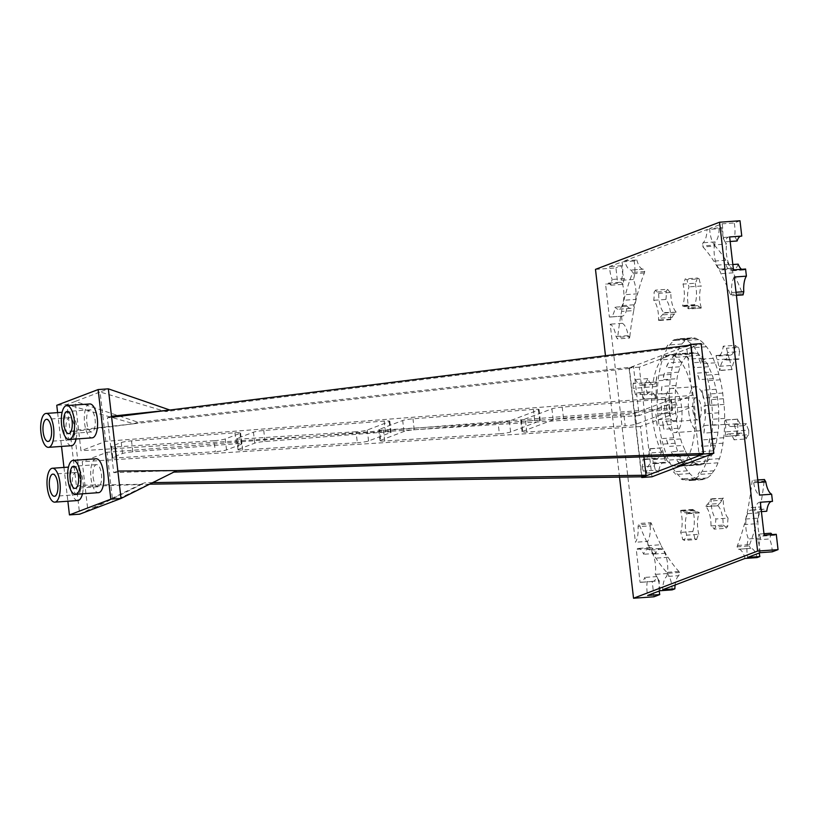 <?xml version="1.0" encoding="UTF-8"?>
<svg xmlns="http://www.w3.org/2000/svg" width="819" height="819" viewBox="0 0 819 819"><rect width="100%" height="100%" fill="white"/><g stroke="black" fill="none" stroke-linecap="round" stroke-linejoin="round"><path stroke-width="0.61" stroke-dasharray="4.09 3.07" d="M669.922 413.114L655.876 414.107A16.994 6.532 -94.1 0 1 656.469 419.83L670.526 418.837A16.994 6.532 -94.1 0 0 669.922 413.114A71.089 27.324 -94.1 0 1 669.287 399.15L657.145 400.01A71.089 27.324 -94.1 0 0 657.79 413.974A71.089 27.324 -94.1 0 0 659.1 425.368A71.089 27.324 -94.1 0 0 661.609 438.626A71.089 27.324 -94.1 0 0 663.001 444.103A71.089 27.324 -94.1 0 0 666.768 455.589A71.089 27.324 -94.1 0 0 668.652 460.083A71.089 27.324 -94.1 0 0 675.317 471.672A71.089 27.324 -94.1 0 0 677.6 474.416A71.089 27.324 -94.1 0 0 682.985 478.828A71.089 27.324 -94.1 0 0 685.38 479.914A71.089 27.324 -94.1 0 0 689.874 480.548A71.089 27.324 -94.1 0 0 690.796 480.436A71.089 27.324 -94.1 0 0 695.096 478.808A71.089 27.324 -94.1 0 0 699.948 474.385A71.089 27.324 -94.1 0 0 701.893 471.631A71.089 27.324 -94.1 0 0 705.845 463.677A71.089 27.324 -94.1 0 0 707.329 459.5A71.089 27.324 -94.1 0 0 710.872 444.041A71.089 27.324 -94.1 0 0 711.598 438.554A71.089 27.324 -94.1 0 0 712.499 425.296A71.089 27.324 -94.1 0 0 712.561 419.256A71.089 27.324 -94.1 0 0 711.916 405.292A71.089 27.324 -94.1 0 0 710.595 393.908A71.089 27.324 -94.1 0 0 708.087 380.651A71.089 27.324 -94.1 0 0 706.695 375.163A71.089 27.324 -94.1 0 0 702.937 363.677A71.089 27.324 -94.1 0 0 701.054 359.183A71.089 27.324 -94.1 0 0 694.389 347.604A71.089 27.324 -94.1 0 0 692.106 344.86A71.089 27.324 -94.1 0 0 686.721 340.448A71.089 27.324 -94.1 0 0 684.326 339.353A71.089 27.324 -94.1 0 0 679.821 338.728A71.089 27.324 -94.1 0 0 678.9 338.831A71.089 27.324 -94.1 0 0 674.6 340.469A71.089 27.324 -94.1 0 0 669.758 344.891A71.089 27.324 -94.1 0 0 667.802 347.635A71.089 27.324 -94.1 0 0 663.851 355.6A71.089 27.324 -94.1 0 0 662.366 359.766A71.089 27.324 -94.1 0 0 658.834 375.235A71.089 27.324 -94.1 0 0 658.107 380.722A71.089 27.324 -94.1 0 0 657.207 393.98L655.292 394.113A71.089 27.324 -94.1 0 0 655.231 400.153A16.994 6.532 -94.1 0 0 655.292 394.113M669.287 399.15A16.994 6.532 85.9 0 0 669.338 393.12A71.089 27.324 -94.1 0 1 670.239 379.862A16.994 6.532 -94.1 0 0 670.966 374.375A71.089 27.324 -94.1 0 1 674.508 358.906A16.994 6.532 -94.1 0 0 675.992 354.74A71.089 27.324 -94.1 0 1 679.944 346.775A16.994 6.532 -94.1 0 0 681.889 344.031A71.089 27.324 -94.1 0 1 686.742 339.609A16.994 6.532 85.9 0 0 686.926 339.598A16.994 6.532 85.9 0 0 688.871 338.636A16.994 6.532 -94.1 0 0 689.414 338.656A16.994 6.532 -94.1 0 0 691.041 337.971A71.089 27.324 -94.1 0 1 691.963 337.868A71.089 27.324 -94.1 0 1 696.457 338.493A16.994 6.532 85.9 0 0 698.853 339.588A71.089 27.324 -94.1 0 1 704.238 344A16.994 6.532 85.9 0 0 706.521 346.744A71.089 27.324 -94.1 0 1 713.185 358.323A16.994 6.532 85.9 0 0 715.069 362.817A71.089 27.324 -94.1 0 1 718.836 374.303A16.994 6.532 85.9 0 0 720.229 379.791A71.089 27.324 -94.1 0 1 722.737 393.048A16.994 6.532 -94.1 0 0 723.453 398.72A16.994 6.532 85.9 0 0 724.047 404.432A71.089 27.324 -94.1 0 1 724.692 418.396A16.994 6.532 85.9 0 0 724.631 424.437A71.089 27.324 -94.1 0 1 723.73 437.694A16.994 6.532 -94.1 0 0 723.003 443.181A71.089 27.324 -94.1 0 1 719.471 458.64A16.994 6.532 -94.1 0 0 717.987 462.817A71.089 27.324 -94.1 0 1 714.035 470.771A16.994 6.532 85.9 0 0 712.08 473.525A71.089 27.324 -94.1 0 1 707.237 477.948A16.994 6.532 -94.1 0 0 707.043 477.958A16.994 6.532 -94.1 0 0 705.108 478.92A16.994 6.532 -94.1 0 0 704.565 478.9A16.994 6.532 -94.1 0 0 702.937 479.576A71.089 27.324 -94.1 0 1 702.016 479.688A71.089 27.324 -94.1 0 1 697.512 479.054A16.994 6.532 -94.1 0 0 695.116 477.968A71.089 27.324 -94.1 0 1 689.741 473.556A16.994 6.532 -94.1 0 0 687.458 470.812A71.089 27.324 -94.1 0 1 680.784 459.224A16.994 6.532 -94.1 0 0 678.91 454.729A71.089 27.324 -94.1 0 1 675.143 443.243A16.994 6.532 -94.1 0 0 673.75 437.766A71.089 27.324 -94.1 0 1 671.242 424.508A16.994 6.532 -94.1 0 0 670.526 418.837M685.401 450.849A16.994 6.532 85.9 0 0 688.206 455.722A55.887 21.478 -94.1 0 0 691.031 459.418A16.994 6.532 -94.1 0 0 694.143 462.274A55.887 21.478 -94.1 0 0 698.791 464.393A16.994 6.532 85.9 0 0 700.562 464.885A16.994 6.532 85.9 0 0 701.924 464.393A55.887 21.478 -94.1 0 0 704.79 463.298A16.994 6.532 -94.1 0 0 707.667 461.015A55.887 21.478 -94.1 0 0 711.455 455.692A16.994 6.532 -94.1 0 0 713.666 450.808A55.887 21.478 -94.1 0 0 715.437 445.372A16.994 6.532 -94.1 0 0 716.922 438.871A55.887 21.478 -94.1 0 0 717.946 432.135A16.994 6.532 -94.1 0 0 718.58 424.518A55.887 21.478 -94.1 0 0 718.693 412.807A16.994 6.532 -94.1 0 0 718.202 404.678A55.887 21.478 -94.1 0 0 717.321 397.082A16.994 6.532 -94.1 0 0 715.97 389.271A55.887 21.478 -94.1 0 0 713.277 378.634A16.994 6.532 -94.1 0 0 710.994 372.133A55.887 21.478 -94.1 0 0 708.578 366.707A16.994 6.532 85.9 0 0 705.763 361.824A55.887 21.478 -94.1 0 0 702.948 358.138A16.994 6.532 -94.1 0 0 699.836 355.282A55.887 21.478 -94.1 0 0 695.188 353.153A16.994 6.532 -94.1 0 0 693.417 352.672A16.994 6.532 -94.1 0 0 692.055 353.163A55.887 21.478 -94.1 0 0 689.178 354.248A16.994 6.532 -94.1 0 0 686.312 356.531A55.887 21.478 -94.1 0 0 682.524 361.855A16.994 6.532 -94.1 0 0 680.313 366.738A55.887 21.478 -94.1 0 0 678.541 372.174A16.994 6.532 -94.1 0 0 677.057 378.685A55.887 21.478 -94.1 0 0 676.033 385.421A16.994 6.532 -94.1 0 0 675.388 393.028A55.887 21.478 -94.1 0 0 675.276 404.74A16.994 6.532 -94.1 0 0 675.767 412.868A55.887 21.478 -94.1 0 0 676.166 416.687A55.887 21.478 -94.1 0 0 676.648 420.475A16.994 6.532 -94.1 0 0 677.999 428.276A55.887 21.478 -94.1 0 0 680.702 438.923A16.994 6.532 -94.1 0 0 682.974 445.423A55.887 21.478 -94.1 0 0 685.401 450.849L671.355 451.842A55.887 21.478 -94.1 0 0 674.16 456.715A16.994 6.532 85.9 0 1 671.355 451.842M669.338 393.12L657.207 393.98A71.089 27.324 -94.1 0 0 657.145 400.01L655.231 400.153M734.274 277.017A16.994 6.532 -94.1 0 0 731.664 292.557L730.927 295.761A16.994 6.532 -94.1 0 0 730.333 294.533A178.419 68.571 -94.1 0 0 721.007 273.679A16.994 6.532 -94.1 0 0 718.591 269.164A178.419 68.571 -94.1 0 0 716.297 265.172A16.994 6.532 -94.1 0 0 713.779 261.107A178.419 68.571 -94.1 0 0 702.927 246.928A16.994 6.532 -94.1 0 0 702.272 245.956L702.999 242.762A16.994 6.532 -94.1 0 0 706.971 229.566L624.682 260.841A16.994 6.532 -94.1 0 0 631.244 270.035L632.616 272.43A16.994 6.532 -94.1 0 0 632.227 273.802A178.419 68.571 -94.1 0 0 625.44 294.676A16.994 6.532 -94.1 0 0 624.037 300.235A178.419 68.571 -94.1 0 0 622.819 305.569A16.994 6.532 -94.1 0 0 621.601 311.455A178.419 68.571 -94.1 0 0 617.69 337.346A16.994 6.532 -94.1 0 0 617.413 338.902L616.031 336.507A16.994 6.532 -94.1 0 0 610.196 324.17L635.431 542.26A16.994 6.532 -94.1 0 0 638.042 526.709L638.769 523.515A16.994 6.532 -94.1 0 0 639.373 524.733A178.419 68.571 -94.1 0 0 648.689 545.597A16.994 6.532 -94.1 0 0 651.105 550.102A178.419 68.571 -94.1 0 0 653.408 554.094A16.994 6.532 -94.1 0 0 655.927 558.169A178.419 68.571 -94.1 0 0 666.768 572.348A16.994 6.532 -94.1 0 0 667.434 573.31L666.697 576.504A16.994 6.532 -94.1 0 0 662.735 589.7M745.014 558.435A16.994 6.532 -94.1 0 0 738.462 549.232L737.08 546.836A16.994 6.532 -94.1 0 0 737.469 545.474A178.419 68.571 -94.1 0 0 744.266 524.59A16.994 6.532 -94.1 0 0 745.669 519.031A178.419 68.571 -94.1 0 0 746.887 513.708A16.994 6.532 -94.1 0 0 748.105 507.811A178.419 68.571 -94.1 0 0 752.006 481.93A16.994 6.532 -94.1 0 0 752.292 480.364L753.664 482.76A16.994 6.532 -94.1 0 0 759.51 495.096M687.028 279.719A132.76 51.024 -94.1 0 0 685.175 278.88A16.994 6.532 -94.1 0 1 683.005 284.091A16.994 6.532 -94.1 0 1 682.596 305.497L682.585 305.989A104.382 40.111 -94.1 0 1 684.387 306.552A16.994 6.532 -94.1 0 1 684.479 306.541A16.994 6.532 -94.1 0 1 687.284 307.872A104.382 40.111 -94.1 0 1 689.076 308.958L689.076 308.456A16.994 6.532 -94.1 0 1 689.086 286.865A16.994 6.532 -94.1 0 1 687.028 279.719L699.16 278.859A132.76 51.024 -94.1 0 0 697.317 278.02L685.175 278.88M727.518 352.446A132.76 51.024 -94.1 0 0 726.453 348.229A16.994 6.532 -94.1 0 1 723.218 346.181A16.994 6.532 -94.1 0 1 718.048 356.06A16.994 6.532 -94.1 0 1 716.154 355.497L715.99 355.722A104.382 40.111 -94.1 0 1 717.116 359.715A16.994 6.532 -94.1 0 1 718.806 366.359A104.382 40.111 -94.1 0 1 719.758 370.577L719.921 370.352A16.994 6.532 -94.1 0 1 725.173 359.736A16.994 6.532 -94.1 0 1 726.75 360.114A16.994 6.532 -94.1 0 1 727.518 352.446L739.659 351.586A132.76 51.024 -94.1 0 0 738.584 347.369L726.453 348.229M655.569 290.131A132.76 51.024 -94.1 0 0 654.064 292.25A16.994 6.532 -94.1 0 1 653.757 300.297A16.994 6.532 -94.1 0 1 658.548 320.055L658.671 320.516A104.382 40.111 -94.1 0 1 660.063 318.222A16.994 6.532 -94.1 0 1 662.428 314.895A104.382 40.111 -94.1 0 1 663.953 313.073L663.83 312.623A16.994 6.532 -94.1 0 1 658.722 293.315A16.994 6.532 -94.1 0 1 655.569 290.131L667.7 289.271A132.76 51.024 -94.1 0 0 666.205 291.39L654.064 292.25M633.148 383.691A132.76 51.024 -94.1 0 0 633.097 388.329A16.994 6.532 -94.1 0 1 635.503 394.799A16.994 6.532 -94.1 0 1 638.318 392.751A16.994 6.532 -94.1 0 1 644.031 399.201L644.225 399.293A104.382 40.111 -94.1 0 1 644.164 394.727A16.994 6.532 -94.1 0 1 644.236 387.407A104.382 40.111 -94.1 0 1 644.379 382.944L644.184 382.852A16.994 6.532 -94.1 0 1 641.123 385.299A16.994 6.532 -94.1 0 1 635.646 379.463A16.994 6.532 -94.1 0 1 633.148 383.691L645.28 382.821A132.76 51.024 -94.1 0 0 645.239 387.469L633.097 388.329M736.557 435.585A132.76 51.024 -94.1 0 0 736.598 430.937A16.994 6.532 -94.1 0 1 734.203 424.477A16.994 6.532 -94.1 0 1 731.377 426.525A16.994 6.532 -94.1 0 1 725.675 420.075L725.48 419.983A104.382 40.111 -94.1 0 1 725.542 424.549A16.994 6.532 -94.1 0 1 725.47 431.859A104.382 40.111 -94.1 0 1 725.317 436.332L725.521 436.414A16.994 6.532 -94.1 0 1 728.582 433.968A16.994 6.532 -94.1 0 1 734.059 439.813A16.994 6.532 -94.1 0 1 736.557 435.585L748.689 434.725A132.76 51.024 -94.1 0 0 748.74 430.077L736.598 430.937M714.137 529.135A132.76 51.024 -94.1 0 0 715.642 527.026A16.994 6.532 -94.1 0 1 715.939 518.98A16.994 6.532 -94.1 0 1 711.148 499.211L711.035 498.761A104.382 40.111 -94.1 0 1 709.633 501.054A16.994 6.532 -94.1 0 1 707.268 504.381A104.382 40.111 -94.1 0 1 705.753 506.193L705.865 506.654A16.994 6.532 -94.1 0 1 710.984 525.952A16.994 6.532 -94.1 0 1 714.137 529.135L726.269 528.275A132.76 51.024 -94.1 0 0 727.774 526.167L715.642 527.026M642.188 466.82A132.76 51.024 -94.1 0 0 643.253 471.048A16.994 6.532 -94.1 0 1 646.478 473.095A16.994 6.532 -94.1 0 1 651.658 463.206A16.994 6.532 -94.1 0 1 653.552 463.769L653.705 463.544A104.382 40.111 -94.1 0 1 652.579 459.561A16.994 6.532 -94.1 0 1 650.9 452.917A104.382 40.111 -94.1 0 1 649.938 448.689L649.784 448.914A16.994 6.532 -94.1 0 1 644.533 459.531A16.994 6.532 -94.1 0 1 642.946 459.162A16.994 6.532 -94.1 0 1 642.188 466.82L654.32 465.96A132.76 51.024 -94.1 0 0 655.395 470.188L643.253 471.048M682.677 539.547A132.76 51.024 -94.1 0 0 684.52 540.386A16.994 6.532 -94.1 0 1 686.701 535.186A16.994 6.532 -94.1 0 1 687.11 513.779L687.11 513.278A104.382 40.111 -94.1 0 1 685.319 512.725A16.994 6.532 -94.1 0 1 685.227 512.735A16.994 6.532 -94.1 0 1 682.422 511.394A104.382 40.111 -94.1 0 1 680.63 510.319L680.62 510.821A16.994 6.532 -94.1 0 1 680.62 532.401A16.994 6.532 -94.1 0 1 682.677 539.547L694.819 538.687A132.76 51.024 -94.1 0 0 696.662 539.526L684.52 540.386M671.242 424.508L657.186 425.501A71.089 27.324 85.9 0 1 655.876 414.107M657.186 425.501A16.994 6.532 -94.1 0 0 656.469 419.83M670.239 379.862L656.193 380.855A16.994 6.532 -94.1 0 0 656.92 375.368A71.089 27.324 -94.1 0 0 656.193 380.855M670.966 374.375L656.92 375.368M674.508 358.906L660.452 359.899A16.994 6.532 85.9 0 0 661.936 355.733A71.089 27.324 -94.1 0 0 660.452 359.899M675.992 354.74L661.936 355.733M679.944 346.775L665.888 347.768A16.994 6.532 -94.1 0 0 667.843 345.024A71.089 27.324 -94.1 0 0 665.888 347.768M681.889 344.031L667.843 345.024M686.742 339.609L672.686 340.602A16.994 6.532 -94.1 0 0 672.88 340.591A16.994 6.532 -94.1 0 0 674.815 339.629A16.994 6.532 -94.1 0 0 675.358 339.65A16.994 6.532 -94.1 0 0 676.985 338.964A71.089 27.324 -94.1 0 0 672.686 340.602M688.871 338.636L674.815 339.629M691.041 337.971L676.985 338.964M696.457 338.493L682.411 339.486A16.994 6.532 85.9 0 0 684.807 340.581A71.089 27.324 -94.1 0 0 682.411 339.486M698.853 339.588L684.807 340.581M704.238 344L690.182 344.994A16.994 6.532 -94.1 0 0 692.464 347.737A71.089 27.324 -94.1 0 0 690.182 344.994M706.521 346.744L692.464 347.737M713.185 358.323L699.139 359.316A16.994 6.532 -94.1 0 0 701.013 363.82A71.089 27.324 -94.1 0 0 699.139 359.316M715.069 362.817L701.013 363.82M718.836 374.303L704.78 375.297A16.994 6.532 -94.1 0 0 706.173 380.784A71.089 27.324 -94.1 0 0 704.78 375.297M720.229 379.791L706.173 380.784M722.737 393.048L708.681 394.041A16.994 6.532 -94.1 0 0 709.397 399.713A16.994 6.532 -94.1 0 0 710.001 405.436A71.089 27.324 -94.1 0 0 708.681 394.041M723.453 398.72L709.397 399.713M724.047 404.432L710.001 405.436M724.692 418.396L710.636 419.4A16.994 6.532 -94.1 0 0 710.585 425.43A71.089 27.324 -94.1 0 0 710.636 419.4M724.631 424.437L710.585 425.43M723.73 437.694L709.684 438.687A16.994 6.532 -94.1 0 0 708.957 444.174A71.089 27.324 -94.1 0 0 709.684 438.687M723.003 443.181L708.957 444.174M719.471 458.64L705.415 459.643A16.994 6.532 -94.1 0 0 703.93 463.81A71.089 27.324 -94.1 0 0 705.415 459.643M717.987 462.817L703.93 463.81M714.035 470.771L699.979 471.775A16.994 6.532 -94.1 0 0 698.034 474.518A71.089 27.324 -94.1 0 0 699.979 471.775M712.08 473.525L698.034 474.518M707.237 477.948L693.181 478.941A16.994 6.532 -94.1 0 0 692.997 478.951A16.994 6.532 -94.1 0 0 691.052 479.914A16.994 6.532 -94.1 0 0 690.509 479.893A16.994 6.532 -94.1 0 0 688.881 480.579A71.089 27.324 -94.1 0 0 693.181 478.941M705.108 478.92L691.052 479.914M702.937 479.576L688.881 480.579M697.512 479.054L683.466 480.057A16.994 6.532 85.9 0 0 681.07 478.961A71.089 27.324 -94.1 0 0 683.466 480.057M695.116 477.968L681.07 478.961M689.741 473.556L675.685 474.549A16.994 6.532 -94.1 0 0 673.402 471.805A71.089 27.324 -94.1 0 0 675.685 474.549M687.458 470.812L673.402 471.805M680.784 459.224L666.738 460.227A16.994 6.532 85.9 0 0 664.854 455.722A71.089 27.324 -94.1 0 0 666.738 460.227M678.91 454.729L664.854 455.722M675.143 443.243L661.087 444.246A16.994 6.532 85.9 0 0 659.694 438.759A71.089 27.324 -94.1 0 0 661.087 444.246M673.75 437.766L659.694 438.759M682.166 464.322A55.887 21.478 -94.1 0 0 694.184 402.538A55.887 21.478 -94.1 0 0 669.481 354.699L672.675 354.473A55.887 21.478 -94.1 0 0 672.594 354.484A55.887 21.478 -94.1 0 0 667.741 356.357L664.547 356.582A55.887 21.478 -94.1 0 0 652.528 418.366A55.887 21.478 -94.1 0 0 677.231 466.195M676.648 420.475L662.602 421.468A55.887 21.478 -94.1 0 0 663.953 429.279A16.994 6.532 85.9 0 1 662.602 421.468M677.999 428.276L663.953 429.279M680.702 438.923L666.646 439.916A55.887 21.478 -94.1 0 0 668.928 446.416L682.974 445.423M688.206 455.722L674.16 456.715M691.031 459.418L676.975 460.411A55.887 21.478 -94.1 0 0 680.087 463.267L694.143 462.274M698.791 464.393L684.735 465.387A55.887 21.478 -94.1 0 0 686.885 465.52A55.887 21.478 -94.1 0 0 687.868 465.387L701.924 464.393M704.79 463.298L690.745 464.291A55.887 21.478 -94.1 0 0 693.611 462.018A16.994 6.532 85.9 0 1 690.745 464.291M707.667 461.015L693.611 462.018M711.455 455.692L697.399 456.685A55.887 21.478 -94.1 0 0 699.61 451.801L713.666 450.808M715.437 445.372L701.381 446.375A55.887 21.478 -94.1 0 0 702.866 439.864L716.922 438.871M717.946 432.135L703.89 433.128A55.887 21.478 -94.1 0 0 704.535 425.511L718.58 424.518M718.693 412.807L704.647 413.81A55.887 21.478 -94.1 0 0 704.156 405.681L718.202 404.678M717.321 397.082L703.275 398.075A55.887 21.478 -94.1 0 0 701.924 390.274A16.994 6.532 85.9 0 1 703.275 398.075M715.97 389.271L701.924 390.274M713.277 378.634L699.221 379.627A55.887 21.478 -94.1 0 0 696.949 373.126L710.994 372.133M708.578 366.707L694.522 367.7A55.887 21.478 -94.1 0 0 691.717 362.827A16.994 6.532 85.9 0 1 694.522 367.7M705.763 361.824L691.717 362.827M702.948 358.138L688.892 359.132A55.887 21.478 -94.1 0 0 685.779 356.275L699.836 355.282M695.188 353.153L681.132 354.156A55.887 21.478 -94.1 0 0 678.982 354.023A55.887 21.478 -94.1 0 0 677.999 354.156L692.055 353.163M689.178 354.248L675.132 355.251A55.887 21.478 -94.1 0 0 672.256 357.524L686.312 356.531M682.524 361.855L668.468 362.858A55.887 21.478 -94.1 0 0 666.256 367.741L680.313 366.738M678.541 372.174L664.485 373.167A55.887 21.478 -94.1 0 0 663.001 379.678L677.057 378.685M676.033 385.421L661.977 386.414A55.887 21.478 -94.1 0 0 661.342 394.031L675.388 393.028M675.276 404.74L661.23 405.733A55.887 21.478 -94.1 0 0 661.721 413.861L675.767 412.868M666.646 439.916A16.994 6.532 -94.1 0 0 668.928 446.416M676.975 460.411A16.994 6.532 -94.1 0 0 680.087 463.267M684.735 465.387A16.994 6.532 -94.1 0 0 686.506 465.878A16.994 6.532 -94.1 0 0 687.868 465.387M697.399 456.685A16.994 6.532 -94.1 0 0 699.61 451.801M701.381 446.375A16.994 6.532 -94.1 0 0 702.866 439.864M703.89 433.128A16.994 6.532 -94.1 0 0 704.535 425.511M704.647 413.81A16.994 6.532 -94.1 0 0 704.156 405.681M699.221 379.627A16.994 6.532 -94.1 0 0 696.949 373.126M688.892 359.132A16.994 6.532 -94.1 0 0 685.779 356.275M681.132 354.156A16.994 6.532 -94.1 0 0 679.361 353.665A16.994 6.532 -94.1 0 0 677.999 354.156M675.132 355.251A16.994 6.532 -94.1 0 0 672.256 357.524M668.468 362.858A16.994 6.532 -94.1 0 0 666.256 367.741M664.485 373.167A16.994 6.532 -94.1 0 0 663.001 379.678M661.977 386.414A16.994 6.532 -94.1 0 0 661.342 394.031M661.23 405.733A16.994 6.532 -94.1 0 0 661.721 413.861M758.046 482.452L753.664 482.76M757.759 479.985L752.292 480.364M764.424 479.504A16.994 6.532 85.9 0 1 764.147 481.07L752.006 481.93M745.669 519.031L757.8 518.171A178.419 68.571 -94.1 0 0 759.018 512.837A16.994 6.532 -94.1 0 0 760.237 506.951L748.105 507.811M760.237 506.951A178.419 68.571 -94.1 0 0 764.147 481.07M759.018 512.837L746.887 513.708M757.8 518.171A16.994 6.532 85.9 0 1 756.398 523.73L744.266 524.59M737.08 546.836L749.221 545.976A16.994 6.532 -94.1 0 0 749.61 544.615L737.469 545.474M749.61 544.615A178.419 68.571 -94.1 0 0 756.398 523.73M749.221 545.976L750.593 548.372L738.462 549.232L750.603 548.372A16.994 6.532 -94.1 0 0 750.593 548.372A16.994 6.532 -94.1 0 1 757.155 557.575M651.105 550.102L663.247 549.242A178.419 68.571 -94.1 0 0 665.54 553.234A16.994 6.532 -94.1 0 0 668.069 557.309A178.419 68.571 -94.1 0 0 678.91 571.478A16.994 6.532 -94.1 0 0 679.565 572.45L678.838 575.644L666.697 576.504M678.838 575.644A16.994 6.532 -94.1 0 0 675.112 585.001M679.565 572.45L667.434 573.31M678.91 571.478L666.768 572.348M668.069 557.309L655.927 558.169M665.54 553.234L653.408 554.094M663.247 549.242A16.994 6.532 85.9 0 1 660.831 544.737L648.689 545.597M660.831 544.737A178.419 68.571 -94.1 0 1 651.514 523.873L639.373 524.733M651.514 523.873A16.994 6.532 85.9 0 1 650.91 522.655L638.769 523.515M650.91 522.655L650.173 525.849L638.042 526.709M650.173 525.849A16.994 6.532 -94.1 0 1 647.563 541.4L635.431 542.26M595.485 269.369L615.929 267.926L617.7 283.251L605.558 284.111L609.377 317.035A16.994 6.532 -94.1 0 0 609.909 317.055A16.994 6.532 -94.1 0 0 615.079 307.166A16.994 6.532 -94.1 0 0 618.499 309.213A16.994 6.532 -94.1 0 0 623.75 298.566A16.994 6.532 -94.1 0 0 621.222 280.323A16.994 6.532 -94.1 0 0 621.99 261.865L609.571 266.584A16.994 6.532 -94.1 0 0 612.233 279.453A16.994 6.532 -94.1 0 0 610.923 285.186A16.994 6.532 -94.1 0 0 607.503 283.149A16.994 6.532 -94.1 0 0 605.558 284.111M624.682 260.841L636.824 259.981L634.131 261.005A16.994 6.532 -94.1 0 1 633.363 279.463A16.994 6.532 -94.1 0 1 635.892 297.707A16.994 6.532 -94.1 0 1 630.64 308.353A16.994 6.532 -94.1 0 1 627.221 306.306A16.994 6.532 85.9 0 1 622.041 316.195A16.994 6.532 85.9 0 1 621.508 316.175L609.377 317.035M621.508 316.175L622.338 323.31L610.196 324.17M647.563 541.4L648.392 548.535L636.261 549.395L640.069 582.319A16.994 6.532 -94.1 0 0 640.601 582.329A16.994 6.532 -94.1 0 0 644.737 577.426A16.994 6.532 -94.1 0 0 647.215 581.725A16.994 6.532 -94.1 0 0 647.624 595.444M653.971 596.785L652.2 581.459L640.069 582.319M619.522 477.129L605.476 355.733M622.338 323.31A16.994 6.532 -94.1 0 1 628.173 335.647L616.031 336.507M628.173 335.647L629.545 338.042L617.413 338.902M629.545 338.042A16.994 6.532 85.9 0 1 629.831 336.486L617.69 337.346M629.831 336.486A178.419 68.571 -94.1 0 1 633.742 310.596L621.601 311.455M633.742 310.596A16.994 6.532 85.9 0 1 634.95 304.709L622.819 305.569M636.824 259.981A16.994 6.532 -94.1 0 0 643.376 269.175L644.758 271.57A16.994 6.532 -94.1 0 0 644.369 272.942A178.419 68.571 -94.1 0 0 637.581 293.816A16.994 6.532 -94.1 0 0 636.168 299.375L624.037 300.235M636.168 299.375A178.419 68.571 -94.1 0 0 634.95 304.709M637.581 293.816L625.44 294.676M644.369 272.942L632.227 273.802M644.758 271.57L632.616 272.43M643.376 269.175L631.244 270.035L643.376 269.175M739.997 220.772L734.213 222.963L722.082 223.822L709.663 228.542L721.795 227.682L719.102 228.706L706.971 229.566M610.923 285.186L623.064 284.326A16.994 6.532 -94.1 0 1 624.375 278.593A16.994 6.532 85.9 0 1 621.713 265.725L615.929 267.926M621.713 265.725L609.571 266.584M634.131 261.005L621.99 261.865M719.102 228.706A16.994 6.532 -94.1 0 1 715.141 241.902L702.999 242.762M715.141 241.902L714.403 245.096L702.272 245.956M730.333 294.533L742.464 293.673A178.419 68.571 -94.1 0 0 733.148 272.819A16.994 6.532 -94.1 0 0 730.732 268.304A178.419 68.571 -94.1 0 0 728.429 264.312A16.994 6.532 -94.1 0 0 725.91 260.247A178.419 68.571 -94.1 0 0 715.069 246.069L702.927 246.928M715.069 246.069A16.994 6.532 -94.1 0 0 714.403 245.096M725.91 260.247L713.779 261.107M728.429 264.312L716.297 265.172M730.732 268.304L718.591 269.164M733.148 272.819L721.007 273.679M742.464 293.673A16.994 6.532 85.9 0 1 743.068 294.901M736.394 295.372L730.927 295.761M736.035 292.25L731.664 292.557M697.317 278.02A16.994 6.532 85.9 0 1 695.136 283.231L683.005 284.091M695.136 283.231A16.994 6.532 85.9 0 1 694.727 304.637L682.596 305.497M684.387 306.552L696.519 305.692A104.382 40.111 -94.1 0 0 694.727 305.129L694.727 304.637M694.727 305.129L682.585 305.989M696.519 305.692A16.994 6.532 85.9 0 1 696.611 305.682A16.994 6.532 85.9 0 1 699.426 307.012L687.284 307.872M699.426 307.012A104.382 40.111 -94.1 0 1 701.207 308.098L689.076 308.958M701.207 308.098L689.076 308.456M701.218 307.596A16.994 6.532 85.9 0 1 701.218 286.005L689.086 286.865M699.16 278.859A16.994 6.532 -94.1 0 0 701.218 286.005M738.584 347.369A16.994 6.532 -94.1 0 1 735.36 345.321L723.218 346.181M735.36 345.321A16.994 6.532 85.9 0 1 730.179 355.2A16.994 6.532 85.9 0 1 728.296 354.637L716.154 355.497M728.296 354.637L715.99 355.722M728.132 354.862A104.382 40.111 -94.1 0 1 729.258 358.855L717.116 359.715M729.258 358.855A16.994 6.532 85.9 0 1 730.937 365.499L718.806 366.359M739.659 351.586A16.994 6.532 -94.1 0 0 738.892 359.254A16.994 6.532 -94.1 0 0 737.305 358.876A16.994 6.532 -94.1 0 0 732.053 369.492L719.758 370.577M731.899 369.717A104.382 40.111 -94.1 0 0 730.937 365.499M732.053 369.492L719.921 370.352M738.892 359.254L726.75 360.114M663.953 313.073L676.084 312.213A104.382 40.111 -94.1 0 0 674.569 314.035A16.994 6.532 -94.1 0 0 672.204 317.362A104.382 40.111 -94.1 0 0 670.802 319.656L670.689 319.195A16.994 6.532 -94.1 0 0 665.898 299.437L653.757 300.297M665.898 299.437A16.994 6.532 -94.1 0 0 666.205 291.39M670.689 319.195L658.548 320.055M670.802 319.656L658.671 320.516M672.204 317.362L660.063 318.222M674.569 314.035L662.428 314.895M676.084 312.213L663.83 312.623M675.972 311.763A16.994 6.532 -94.1 0 1 670.853 292.455L658.722 293.315M670.853 292.455A16.994 6.532 85.9 0 1 667.7 289.271M644.031 399.201L656.162 398.341A16.994 6.532 -94.1 0 0 650.46 391.881A16.994 6.532 -94.1 0 0 647.634 393.939L635.503 394.799M647.634 393.939A16.994 6.532 -94.1 0 0 645.239 387.469M656.162 398.341L644.225 399.293M656.367 398.433A104.382 40.111 -94.1 0 1 656.306 393.867L644.164 394.727M656.306 393.867A16.994 6.532 85.9 0 1 656.377 386.548L644.236 387.407M645.28 382.821A16.994 6.532 -94.1 0 0 647.788 378.603A16.994 6.532 -94.1 0 0 653.255 384.439A16.994 6.532 -94.1 0 0 656.326 381.992L644.379 382.944M656.521 382.084A104.382 40.111 -94.1 0 0 656.377 386.548M656.326 381.992L644.184 382.852M647.788 378.603L635.646 379.463M748.74 430.077A16.994 6.532 -94.1 0 1 746.334 423.618L734.203 424.477M746.334 423.618A16.994 6.532 85.9 0 1 743.519 425.665A16.994 6.532 85.9 0 1 737.806 419.215L725.675 420.075M725.542 424.549L737.673 423.689A104.382 40.111 -94.1 0 0 737.612 419.123L737.806 419.215M737.612 419.123L725.48 419.983M737.673 423.689A16.994 6.532 85.9 0 1 737.602 430.999L725.47 431.859M737.602 430.999A104.382 40.111 -94.1 0 1 737.458 435.473L725.317 436.332M737.458 435.473L725.521 436.414M748.689 434.725A16.994 6.532 -94.1 0 0 746.191 438.953L734.059 439.813M746.191 438.953A16.994 6.532 -94.1 0 0 740.714 433.108A16.994 6.532 -94.1 0 0 737.653 435.554M711.148 499.211L723.29 498.351A16.994 6.532 -94.1 0 0 728.081 518.12L715.939 518.98M728.081 518.12A16.994 6.532 -94.1 0 0 727.774 526.167M723.29 498.351L711.035 498.761M723.177 497.901A104.382 40.111 -94.1 0 1 721.774 500.194L709.633 501.054M721.774 500.194A16.994 6.532 85.9 0 1 719.41 503.521L707.268 504.381M710.984 525.952L723.126 525.092A16.994 6.532 -94.1 0 0 718.007 505.794L705.753 506.193M717.894 505.333A104.382 40.111 -94.1 0 0 719.41 503.521M718.007 505.794L705.865 506.654M723.126 525.092A16.994 6.532 85.9 0 1 726.269 528.275M649.938 448.689L662.08 447.829A104.382 40.111 -94.1 0 0 663.032 452.057A16.994 6.532 -94.1 0 0 664.721 458.701A104.382 40.111 -94.1 0 0 665.847 462.684L665.683 462.909A16.994 6.532 -94.1 0 0 663.789 462.346A16.994 6.532 -94.1 0 0 658.619 472.235L646.478 473.095M658.619 472.235A16.994 6.532 -94.1 0 0 655.395 470.188M665.683 462.909L653.552 463.769M665.847 462.684L653.705 463.544M664.721 458.701L652.579 459.561M663.032 452.057L650.9 452.917M662.08 447.829L649.784 448.914M654.32 465.96A16.994 6.532 -94.1 0 0 655.087 458.302L642.946 459.162M655.087 458.302A16.994 6.532 -94.1 0 0 656.664 458.671A16.994 6.532 -94.1 0 0 661.916 448.054M696.662 539.526A16.994 6.532 85.9 0 1 698.842 534.326L686.701 535.186M698.842 534.326A16.994 6.532 -94.1 0 1 699.242 512.919L687.11 513.779M699.242 512.919L687.11 513.278M694.819 538.687A16.994 6.532 -94.1 0 0 692.751 531.541A16.994 6.532 -94.1 0 0 692.761 509.961L692.761 509.459A104.382 40.111 -94.1 0 0 694.553 510.534A16.994 6.532 -94.1 0 0 697.358 511.875A16.994 6.532 -94.1 0 0 697.46 511.865L685.319 512.725M697.46 511.865A104.382 40.111 -94.1 0 0 699.252 512.418M694.553 510.534L682.422 511.394M692.761 509.459L680.63 510.319M692.761 509.961L680.62 510.821M692.751 531.541L680.62 532.401M669.481 354.699L664.547 356.582M665.079 413.595A22.195 8.528 -94.1 0 0 674.928 432.596A22.195 8.528 -94.1 0 0 681.858 409.848A22.195 8.528 -94.1 0 0 671.785 388.308A22.195 8.528 -94.1 0 0 665.079 413.595M651.955 476.791L639.27 367.168L667.741 356.357M672.675 354.473L701.146 343.652M688.175 345.423L629.053 367.895L641.656 476.791M639.27 367.168L629.053 367.895M759.305 552.999A16.994 6.532 85.9 0 1 760.616 538.093A16.994 6.532 85.9 0 1 758.087 519.84A16.994 6.532 85.9 0 1 763.339 509.203A16.994 6.532 85.9 0 1 766.758 511.24M772.471 501.382A16.994 6.532 -94.1 0 0 771.928 501.361A16.994 6.532 -94.1 0 0 771.396 501.453M672.184 589.864A16.994 6.532 -94.1 0 0 667.383 573.525A16.994 6.532 85.9 0 0 659.94 548.495A16.994 6.532 85.9 0 0 655.814 553.409A16.994 6.532 -94.1 0 0 650.337 547.573A16.994 6.532 -94.1 0 0 648.392 548.535M721.795 227.682A16.994 6.532 -94.1 0 0 726.586 244.031L714.455 244.891A16.994 6.532 -94.1 0 0 721.897 269.912A16.994 6.532 -94.1 0 0 726.033 265.008A16.994 6.532 -94.1 0 0 731.5 270.843A16.994 6.532 -94.1 0 0 733.445 269.881M741.574 269.297A16.994 6.532 -94.1 0 0 743.642 269.983A16.994 6.532 -94.1 0 0 745.587 269.021M738.165 264.148A16.994 6.532 85.9 0 1 734.029 269.052A16.994 6.532 85.9 0 1 726.586 244.031M688.718 411.916A22.195 8.528 -94.1 0 0 698.556 430.917A22.195 8.528 -94.1 0 0 705.497 408.169A22.195 8.528 -94.1 0 0 695.423 386.64A22.195 8.528 -94.1 0 0 688.718 411.916M760.329 502.242A16.994 6.532 -94.1 0 0 759.797 502.221A16.994 6.532 -94.1 0 0 754.616 512.1A16.994 6.532 -94.1 0 0 751.197 510.063A16.994 6.532 -94.1 0 0 745.945 520.7A16.994 6.532 -94.1 0 0 748.474 538.953A16.994 6.532 -94.1 0 0 747.706 557.411M761.414 511.619L754.616 512.1M760.616 538.093L748.474 538.953M660.042 590.724A16.994 6.532 -94.1 0 0 655.251 574.385A16.994 6.532 -94.1 0 0 647.809 549.354A16.994 6.532 -94.1 0 0 643.673 554.268A16.994 6.532 -94.1 0 0 638.206 548.433A16.994 6.532 -94.1 0 0 636.261 549.395M667.383 573.525L655.251 574.385M655.814 553.409L643.673 554.268M627.221 306.306L615.079 307.166M633.363 279.463L621.222 280.323M709.663 228.542A16.994 6.532 -94.1 0 0 714.455 244.891M732.831 264.527L726.033 265.008M690.745 345.106L686.609 346.672L692.239 395.382L639.148 415.561L633.517 366.861L137.899 422.184L75.256 401.412L66.984 404.566L56.767 405.282M643.918 456.838L640.417 426.515L693.509 406.337L699.139 455.036M641.912 476.791L629.381 368.427L633.517 366.861M692.854 410.35A11.097 4.269 -94.1 0 0 697.768 419.85A11.097 4.269 -94.1 0 0 701.238 408.476A11.097 4.269 -94.1 0 0 696.201 397.706A11.097 4.269 -94.1 0 0 692.854 410.35M772.276 534.582A16.994 6.532 -94.1 0 0 774.334 535.257A16.994 6.532 -94.1 0 0 776.279 534.295M770.914 533.22A16.994 6.532 85.9 0 1 769.604 538.963L757.462 539.823A16.994 6.532 -94.1 0 0 758.783 534.08A16.994 6.532 -94.1 0 0 762.192 536.117A16.994 6.532 -94.1 0 0 764.137 535.155M772.266 551.822A16.994 6.532 -94.1 0 0 769.604 538.963M763.973 533.712L758.783 534.08M760.134 552.682A16.994 6.532 -94.1 0 0 757.462 539.823M729.637 236.957A16.994 6.532 -94.1 0 0 729.094 236.937A16.994 6.532 -94.1 0 0 724.969 241.851A16.994 6.532 -94.1 0 0 722.491 237.551A16.994 6.532 -94.1 0 0 722.082 223.822M741.768 236.097A16.994 6.532 -94.1 0 0 741.236 236.077A16.994 6.532 -94.1 0 0 740.704 236.169M730.159 241.482L724.969 241.851M737.1 240.991A16.994 6.532 85.9 0 0 734.633 236.691A16.994 6.532 -94.1 0 0 734.213 222.963M659.223 591.042A16.994 6.532 -94.1 0 1 659.346 580.866L647.215 581.725M652.2 581.459A16.994 6.532 -94.1 0 0 652.743 581.47A16.994 6.532 -94.1 0 0 656.869 576.566L644.737 577.426M659.346 580.866A16.994 6.532 85.9 0 1 656.869 576.566M623.064 284.326A16.994 6.532 -94.1 0 0 619.645 282.289A16.994 6.532 -94.1 0 0 617.7 283.251M734.633 236.691L722.491 237.551M624.375 278.593L612.233 279.453M105.784 441.318L100.072 391.984L75.256 401.412L80.968 450.747L105.784 441.318L692.239 395.382M686.609 346.672L165.745 411.599L100.072 391.984L108.343 388.841M639.148 415.561L80.968 450.747M623.945 414.875L525.511 421.079A8.323 0.88 -6.6 0 1 520.812 420.823A8.323 0.88 -6.6 0 1 521.416 420.413L551.924 408.814A8.323 0.88 -6.6 0 1 562.213 407.125L665.632 399.027A8.323 0.88 -6.6 0 1 671.273 399.211A8.323 0.88 -6.6 0 1 670.669 399.631L635.175 413.114A8.323 0.88 -6.6 0 1 623.945 414.875L625.214 425.829L526.781 432.043A8.323 0.88 -6.6 0 1 522.082 431.787A8.323 0.88 -6.6 0 1 522.686 431.367L521.416 420.413M498.106 422.809L383.476 430.026A8.323 0.88 -6.6 0 1 378.777 429.78A8.323 0.88 -6.6 0 1 379.371 429.361L402.692 420.505A8.323 0.88 -6.6 0 1 412.981 418.816L533.415 409.387A8.323 0.88 -6.6 0 1 539.056 409.572A8.323 0.88 -6.6 0 1 538.452 409.981L509.336 421.048A8.323 0.88 -6.6 0 1 498.106 422.809L499.375 433.763L384.746 440.991A8.323 0.88 -6.6 0 1 380.036 440.735A8.323 0.88 -6.6 0 1 380.64 440.325L379.371 429.361M356.07 431.756L241.441 438.984A8.323 0.88 -6.6 0 1 236.732 438.728A8.323 0.88 -6.6 0 1 237.336 438.319L253.45 432.197A8.323 0.88 -6.6 0 1 263.749 430.507L384.183 421.068A8.323 0.88 -6.6 0 1 389.824 421.263A8.323 0.88 -6.6 0 1 389.22 421.672L367.291 430.006A8.323 0.88 -6.6 0 1 356.07 431.756L357.34 442.721L242.711 449.948A8.323 0.88 -6.6 0 1 238.001 449.692A8.323 0.88 -6.6 0 1 238.605 449.283L237.336 438.319M214.025 440.714L115.602 446.918A8.323 0.88 -6.6 0 1 110.893 446.662A8.323 0.88 -6.6 0 1 111.497 446.253L121.243 442.547A8.323 0.88 -6.6 0 1 131.531 440.868L234.951 432.76A8.323 0.88 -6.6 0 1 240.591 432.954A8.323 0.88 -6.6 0 1 239.987 433.364L225.256 438.964A8.323 0.88 -6.6 0 1 214.025 440.714L215.295 451.678L116.871 457.882A8.323 0.88 -6.6 0 1 112.162 457.626A8.323 0.88 -6.6 0 1 112.766 457.217L122.512 453.511A8.323 0.88 -6.6 0 1 132.801 451.822L236.22 443.724A8.323 0.88 -6.6 0 1 241.861 443.908A8.323 0.88 -6.6 0 1 241.257 444.328L226.525 449.918A8.323 0.88 -6.6 0 1 215.295 451.678M629.381 368.427L74.294 430.395L80.641 485.206L140.776 484.305L144.912 482.729L87.94 511.036L82.238 461.711L107.054 452.272L693.509 406.337M137.899 422.184L133.763 423.751L66.984 404.566L76.505 486.773L80.641 485.206M149.662 484.172L76.505 486.773L79.668 514.178L140.776 484.305M152.774 482.616L144.912 482.729M640.417 426.515L82.238 461.711M522.686 431.367L553.183 419.778A8.323 0.88 -6.6 0 1 563.482 418.089L666.901 409.991A8.323 0.88 -6.6 0 1 672.532 410.176A8.323 0.88 -6.6 0 1 671.938 410.585L636.445 424.078A8.323 0.88 -6.6 0 1 625.214 425.829M380.64 440.325L403.951 431.47A8.323 0.88 -6.6 0 1 414.25 429.78L534.684 420.342A8.323 0.88 -6.6 0 1 540.325 420.536A8.323 0.88 -6.6 0 1 539.721 420.946L510.595 432.012A8.323 0.88 -6.6 0 1 499.375 433.763M238.605 449.283L254.719 443.151A8.323 0.88 -6.6 0 1 265.018 441.472L385.452 432.033A8.323 0.88 -6.6 0 1 391.093 432.227A8.323 0.88 -6.6 0 1 390.489 432.637L368.56 440.97A8.323 0.88 -6.6 0 1 357.34 442.721M173.812 472.113L112.756 501.607L107.054 452.272M172.758 472.143L176.894 470.577L113.718 472.624L107.381 417.823L111.64 417.291M169.881 410.032L165.745 411.599M669.215 412.018A11.097 4.269 -94.1 0 0 674.139 421.519A11.097 4.269 -94.1 0 0 677.61 410.145A11.097 4.269 -94.1 0 0 672.573 399.385A11.097 4.269 -94.1 0 0 669.215 412.018M133.763 423.751L70.158 431.961L74.294 430.395M113.718 472.624L117.854 471.058M111.517 416.247L107.381 417.823M57.617 412.622L61.527 446.416M63.954 467.434L67.864 501.228M89.752 403.951A16.994 6.532 -94.1 0 0 84.623 423.31A16.994 6.532 -94.1 0 0 92.158 437.848M76.116 438.994A16.994 6.532 -94.1 0 0 75.624 420.997A16.994 6.532 -94.1 0 0 69.072 411.814A16.994 6.532 -94.1 0 0 63.943 431.163A16.994 6.532 -94.1 0 0 71.478 445.71M96.099 458.763A16.994 6.532 -94.1 0 0 90.97 478.122A16.994 6.532 -94.1 0 0 98.495 492.659M82.453 493.796A16.994 6.532 -94.1 0 0 81.972 475.808A16.994 6.532 -94.1 0 0 75.42 466.615A16.994 6.532 -94.1 0 0 70.291 485.974A16.994 6.532 -94.1 0 0 77.825 500.522M86.824 422.471A11.097 4.269 -94.1 0 0 91.738 431.971A11.097 4.269 -94.1 0 0 95.209 420.597A11.097 4.269 -94.1 0 0 90.172 409.828A11.097 4.269 -94.1 0 0 86.824 422.471M66.144 430.333A11.097 4.269 -94.1 0 0 71.058 439.834A11.097 4.269 -94.1 0 0 74.529 428.46A11.097 4.269 -94.1 0 0 69.492 417.69A11.097 4.269 -94.1 0 0 66.144 430.333M93.161 477.282A11.097 4.269 -94.1 0 0 98.085 486.783A11.097 4.269 -94.1 0 0 101.556 475.409A11.097 4.269 -94.1 0 0 96.519 464.639A11.097 4.269 -94.1 0 0 93.161 477.282M72.481 485.145A11.097 4.269 -94.1 0 0 77.406 494.645A11.097 4.269 -94.1 0 0 80.876 483.271A11.097 4.269 -94.1 0 0 75.839 472.502A11.097 4.269 -94.1 0 0 72.481 485.145M526.781 432.043L525.511 421.079M636.445 424.078L635.175 413.114M671.938 410.585L670.669 399.631M553.183 419.778L551.924 408.814M666.901 409.991L665.632 399.027M563.482 418.089L562.213 407.125M384.746 440.991L383.476 430.026M510.595 432.012L509.336 421.048M539.721 420.946L538.452 409.981M403.951 431.47L402.692 420.505M534.684 420.342L533.415 409.387M414.25 429.78L412.981 418.816M242.711 449.948L241.441 438.984M368.56 440.97L367.291 430.006M390.489 432.637L389.22 421.672M254.719 443.151L253.45 432.197M385.452 432.033L384.183 421.068M265.018 441.472L263.749 430.507M116.871 457.882L115.602 446.918M226.525 449.918L225.256 438.964M112.766 457.217L111.497 446.253M241.257 444.328L239.987 433.364M122.512 453.511L121.243 442.547M236.22 443.724L234.951 432.76M132.801 451.822L131.531 440.868M686.926 339.598L672.88 340.591M689.414 338.656L675.358 339.65M691.963 337.868L679.821 338.728M707.043 477.958L692.997 478.951M704.565 478.9L690.509 479.893M702.016 479.688L689.874 480.548M678.982 354.023L672.594 354.484M686.885 465.52L680.497 465.97M700.562 464.885L686.506 465.878M693.417 352.672L679.361 353.665M696.611 305.682L684.479 306.541M730.179 355.2L718.048 356.06M737.305 358.876L725.173 359.736M650.46 391.881L638.318 392.751M653.255 384.439L641.123 385.299M743.519 425.665L731.377 426.525M740.714 433.108L728.582 433.968M663.789 462.346L651.658 463.206M656.664 458.671L644.533 459.531M697.358 511.875L685.227 512.735M695.423 386.64L671.785 388.308M698.556 430.917L674.928 432.596M771.928 501.361L759.797 502.221M763.339 509.203L751.197 510.063M659.94 548.495L647.809 549.354M650.337 547.573L638.206 548.433M622.041 316.195L609.909 317.055M630.64 308.353L618.499 309.213M734.029 269.052L721.897 269.912M743.642 269.983L731.5 270.843M774.334 535.257L762.192 536.117M741.236 236.077L729.094 236.937M652.743 581.47L640.601 582.329M619.645 282.289L607.503 283.149M696.201 397.706L672.573 399.385M697.768 419.85L674.139 421.519M520.812 420.823L522.082 431.787M671.273 399.211L672.532 410.176M378.777 429.78L380.036 440.735M539.056 409.572L540.325 420.536M236.732 438.728L238.001 449.692M389.824 421.263L391.093 432.227M110.893 446.662L112.162 457.626M240.591 432.954L241.861 443.908M69.072 411.814L62.121 412.305M75.42 466.615L68.468 467.117M90.172 409.828L67.178 411.466M91.738 431.971L68.745 433.599M69.492 417.69L46.499 419.318M71.058 439.834L48.065 441.461M96.519 464.639L73.515 466.267M98.085 486.783L75.092 488.411M75.839 472.502L52.836 474.129M77.406 494.645L54.412 496.273"/><path stroke-width="1.23" d="M605.476 355.733L595.485 269.369L719.563 222.215L739.997 220.772L741.768 236.097L729.637 236.957L733.445 269.881L745.587 269.021L746.406 276.157L734.274 277.017L759.51 495.096L771.641 494.236L772.471 501.382L760.329 502.242L764.137 535.155L776.279 534.295L778.05 549.631L772.266 551.822L760.134 552.682L747.706 557.411L759.848 556.551L757.155 557.575L745.014 558.435L662.735 589.7L674.876 588.841L672.184 589.864L660.042 590.724L647.624 595.444L659.756 594.584L653.971 596.785L633.537 598.228L619.522 477.129M685.36 464.097L682.166 464.322L677.231 466.195L680.415 465.97A55.887 21.478 -94.1 0 0 680.497 465.97A55.887 21.478 -94.1 0 0 685.36 464.097L713.82 453.276L703.603 454.002L641.738 477.518L651.955 476.791L680.415 465.97M719.563 222.215L757.606 551.074L778.05 549.631M771.641 494.236A16.994 6.532 85.9 0 1 765.806 481.9L758.046 482.452M757.759 479.985L764.424 479.504L765.806 481.9M757.606 551.074L633.537 598.228M675.112 585.001A16.994 6.532 -94.1 0 0 674.876 588.841M746.406 276.157A16.994 6.532 -94.1 0 0 743.795 291.697L743.068 294.901L736.394 295.372M743.795 291.697L736.035 292.25M688.175 345.423L690.919 344.379L701.146 343.652L713.82 453.276M759.848 556.551A16.994 6.532 85.9 0 1 759.305 552.999M771.396 501.453A16.994 6.532 -94.1 0 0 766.758 511.24L761.414 511.619M732.831 264.527L738.165 264.148A16.994 6.532 -94.1 0 0 741.574 269.297M690.919 344.379L703.603 454.002M641.656 476.791L641.738 477.518M111.64 417.291L690.745 345.106L703.275 453.47L699.139 455.036L173.812 472.113M149.662 484.172L641.912 476.791L646.048 475.225L643.918 456.838M763.973 533.712L770.914 533.22A16.994 6.532 -94.1 0 0 772.276 534.582M740.704 236.169A16.994 6.532 -94.1 0 0 737.1 240.991L730.159 241.482M659.223 591.042A16.994 6.532 -94.1 0 0 659.756 594.584M646.048 475.225L152.774 482.616M703.275 453.47L176.894 470.577L121.028 498.464L79.668 514.178L69.451 514.905L67.864 501.228M108.343 388.841L111.517 416.247L169.881 410.032L108.343 388.841L98.126 389.568L56.767 405.282L57.617 412.622M176.894 470.577L117.854 471.058L121.028 498.464L110.811 499.191L69.451 514.905M111.517 416.247L117.854 471.058M61.527 446.416L63.954 467.434M98.126 389.568L110.811 499.191M69.165 439.486L92.158 437.848A16.994 6.532 -94.1 0 0 97.471 420.444A16.994 6.532 -94.1 0 0 89.752 403.951L66.759 405.579A16.994 6.532 -94.1 0 0 61.63 424.938A16.994 6.532 -94.1 0 0 69.165 439.486A16.994 6.532 -94.1 0 0 74.478 422.072A16.994 6.532 -94.1 0 0 66.759 405.579M48.485 447.338A16.994 6.532 -94.1 0 0 53.798 429.924A16.994 6.532 -94.1 0 0 46.079 413.441A16.994 6.532 -94.1 0 0 40.95 432.801A16.994 6.532 -94.1 0 0 48.485 447.338L71.478 445.71A16.994 6.532 -94.1 0 0 76.116 438.994M75.502 494.297L98.495 492.659A16.994 6.532 -94.1 0 0 103.808 475.245A16.994 6.532 -94.1 0 0 96.099 458.763L73.106 460.391A16.994 6.532 -94.1 0 0 67.967 479.75A16.994 6.532 -94.1 0 0 75.502 494.297A16.994 6.532 -94.1 0 0 80.815 476.883A16.994 6.532 -94.1 0 0 73.106 460.391M54.822 502.149A16.994 6.532 -94.1 0 0 60.135 484.735A16.994 6.532 -94.1 0 0 52.426 468.253A16.994 6.532 -94.1 0 0 47.287 487.612A16.994 6.532 -94.1 0 0 54.822 502.149L77.825 500.522A16.994 6.532 -94.1 0 0 82.453 493.796M63.831 424.099A11.097 4.269 -94.1 0 0 68.745 433.599A11.097 4.269 -94.1 0 0 72.215 422.225A11.097 4.269 -94.1 0 0 67.178 411.466A11.097 4.269 -94.1 0 0 63.831 424.099M43.151 431.961A11.097 4.269 -94.1 0 0 48.065 441.461A11.097 4.269 -94.1 0 0 51.536 430.088A11.097 4.269 -94.1 0 0 46.499 419.318A11.097 4.269 -94.1 0 0 43.151 431.961M70.168 478.91A11.097 4.269 -94.1 0 0 75.092 488.411A11.097 4.269 -94.1 0 0 78.563 477.037A11.097 4.269 -94.1 0 0 73.515 466.267A11.097 4.269 -94.1 0 0 70.168 478.91M49.488 486.773A11.097 4.269 -94.1 0 0 54.412 496.273A11.097 4.269 -94.1 0 0 57.883 484.899A11.097 4.269 -94.1 0 0 52.836 474.129A11.097 4.269 -94.1 0 0 49.488 486.773M62.121 412.305L46.079 413.441M68.468 467.117L52.426 468.253"/></g></svg>
